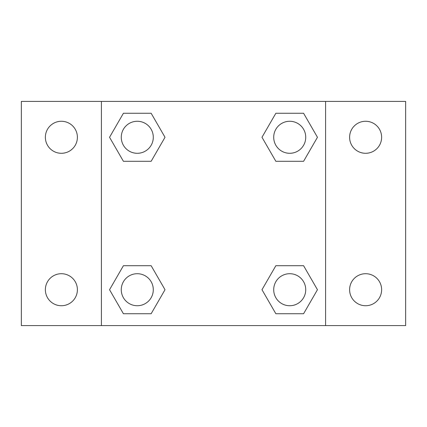 <?xml version="1.0" encoding="UTF-8"?>
<svg xmlns="http://www.w3.org/2000/svg" width="427" height="427" viewBox="0 0 427 427"><rect width="100%" height="100%" fill="white"/><g stroke="black" fill="none" stroke-linecap="round" stroke-linejoin="round"><path stroke-width="0.64" d="M21.35 101.412L405.65 101.412L405.65 325.587L21.35 325.587L21.35 101.412M365.619 121.268A16.012 16.012 0 0 1 381.631 137.28A16.012 16.012 0 0 1 365.619 153.293A16.012 16.012 0 0 1 349.606 137.28A16.012 16.012 0 0 1 365.619 121.268M365.619 273.707A16.012 16.012 0 0 1 381.631 289.719A16.012 16.012 0 0 1 365.619 305.732A16.012 16.012 0 0 1 349.606 289.719A16.012 16.012 0 0 1 365.619 273.707M61.381 273.707A16.012 16.012 0 0 1 77.394 289.719A16.012 16.012 0 0 1 61.381 305.732A16.012 16.012 0 0 1 45.369 289.719A16.012 16.012 0 0 1 61.381 273.707M61.381 121.268A16.012 16.012 0 0 1 77.394 137.28A16.012 16.012 0 0 1 61.381 153.293A16.012 16.012 0 0 1 45.369 137.28A16.012 16.012 0 0 1 61.381 121.268M123.414 265.701L151.147 265.701L165.014 289.719L151.147 313.738L123.414 313.738L109.547 289.719L123.414 265.701L151.147 265.701L123.414 265.701M275.853 113.262L303.586 113.262L317.453 137.28L303.586 161.299L275.853 161.299L261.986 137.28L275.853 113.262L303.586 113.262L275.853 113.262M101.412 325.587L101.412 101.412M325.587 101.412L325.587 325.587M123.414 113.262L151.147 113.262L165.014 137.28L151.147 161.299L123.414 161.299L109.547 137.28L123.414 113.262L151.147 113.262L123.414 113.262M275.853 265.701L303.586 265.701L317.453 289.719L303.586 313.738L275.853 313.738L261.986 289.719L275.853 265.701L303.586 265.701L275.853 265.701M303.586 313.738L275.853 313.738L303.586 313.738M305.732 289.719A16.012 16.012 0 0 0 281.713 275.853A16.012 16.012 0 0 0 281.713 303.586A16.012 16.012 0 0 0 305.732 289.719M151.147 313.738L123.414 313.738L151.147 313.738M153.293 289.719A16.012 16.012 0 0 0 129.274 275.853A16.012 16.012 0 0 0 129.274 303.586A16.012 16.012 0 0 0 153.293 289.719M303.586 161.299L275.853 161.299L303.586 161.299M305.732 137.28A16.012 16.012 0 0 0 281.713 123.414A16.012 16.012 0 0 0 281.713 151.147A16.012 16.012 0 0 0 305.732 137.28M151.147 161.299L123.414 161.299L151.147 161.299M153.293 137.28A16.012 16.012 0 0 0 129.274 123.414A16.012 16.012 0 0 0 129.274 151.147A16.012 16.012 0 0 0 153.293 137.28"/></g></svg>
